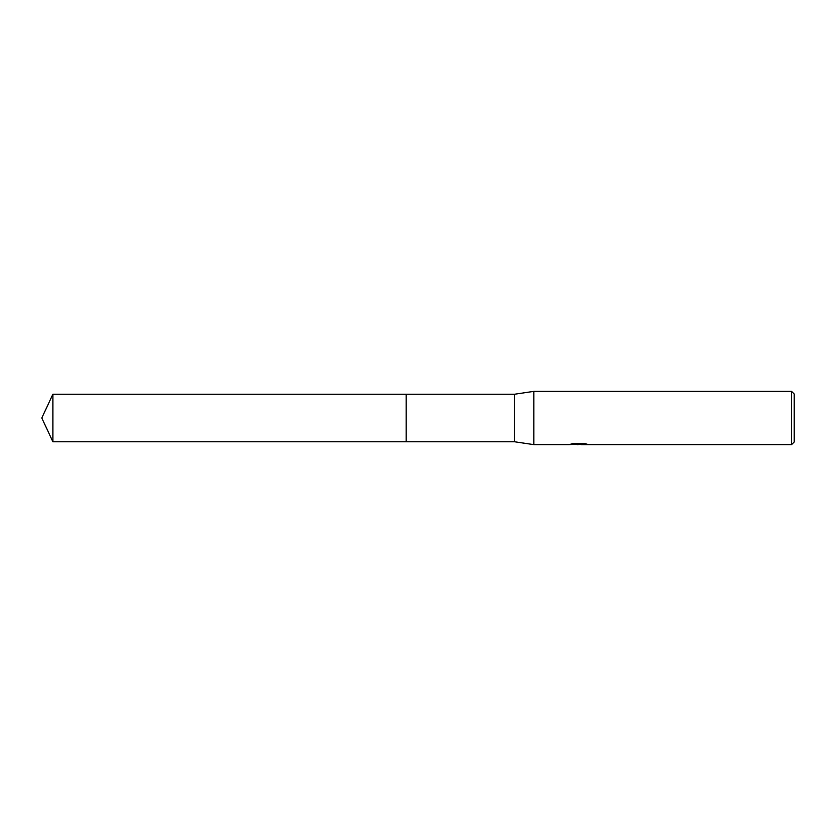 <?xml version="1.0" encoding="UTF-8"?>
<svg xmlns="http://www.w3.org/2000/svg" width="836" height="836" viewBox="0 0 836 836"><rect width="100%" height="100%" fill="white"/><g stroke="black" fill="none" stroke-linecap="round" stroke-linejoin="round"><path stroke-width="1.25" d="M573.486 443.446L579.317 443.446L579.317 444.125L569.18 444.637L533.859 444.637L514.548 441.774L406.15 441.774L406.15 394.226L514.548 394.226L533.859 391.363L791.535 391.363L794.2 394.028L794.2 441.972L791.535 444.637L581.072 444.637L580.968 443.947L584.26 443.467M406.15 441.774L406.15 394.226L406.15 441.774L52.887 441.774L52.887 394.226L406.15 394.226M514.548 441.774L514.548 394.226M533.859 444.637L533.859 391.363M580.968 444.219L575.147 444.376M578.251 444.637L576.986 444.637M791.535 444.637L791.535 391.363M579.317 444.125L570.8 444.125L573.569 443.435L584.071 443.435L587.123 444.209L580.968 444.616M581.072 443.968L579.317 443.968M52.887 394.226L41.8 418L52.887 441.774"/></g></svg>
